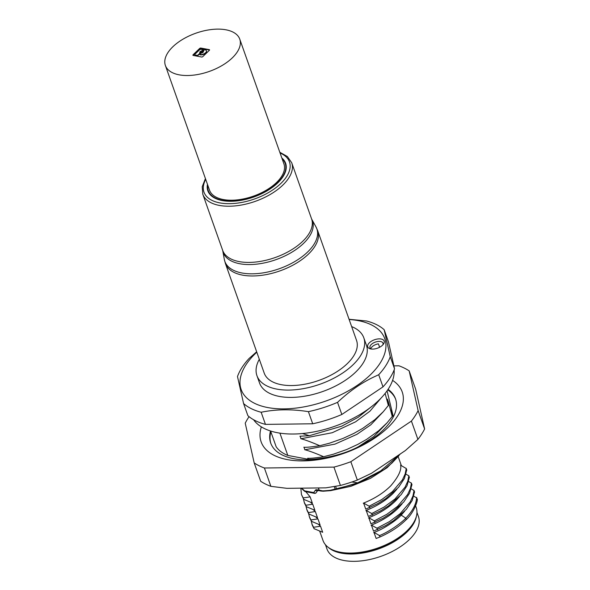 <?xml version="1.0" encoding="UTF-8"?>
<svg xmlns="http://www.w3.org/2000/svg" width="590" height="590" viewBox="0 0 590 590"><rect width="100%" height="100%" fill="white"/><g stroke="black" fill="none" stroke-linecap="round" stroke-linejoin="round"><path stroke-width="0.89" d="M325.481 544.762L326.978 549.002A48.52 24.92 -19.5 0 0 343.977 560.5A48.52 24.92 -19.5 0 0 396.701 549.032A48.52 24.92 -19.5 0 0 418.457 516.611L416.953 512.371M416.4 516.243A48.52 24.92 160.5 0 1 388.434 544.754A48.52 24.92 160.5 0 1 341.374 553.162A48.52 24.92 160.5 0 1 328.342 547.424M319.677 531.103L323.01 540.499A49.427 25.385 -19.5 0 0 337.347 551.539L339.051 551.997A47.613 24.448 -19.5 0 0 405.972 532.202A47.613 24.448 -19.5 0 0 410.965 526.531L411.997 525.107A49.427 25.385 -19.5 0 0 416.193 507.503L415.625 505.896M337.347 551.539A49.427 25.385 -19.5 0 0 406.82 530.993A49.427 25.385 -19.5 0 0 411.997 525.107M305.974 506.205L307.176 510.719L308.887 514.008L317.479 517.607L315.333 511.537L313.179 509.613M311.173 520.874L312.368 525.388L314.087 528.677L322.678 532.276L320.532 526.214L318.371 524.281M308.57 513.543L309.772 518.057L311.483 521.339L320.082 524.938L317.929 518.875L315.775 516.951M300.819 488.166L301.475 494.634L303.695 499.332L312.287 502.931L310.141 496.869L305.782 491.691M376.14 538.486L373.994 532.423L379.54 535.558L380.041 536.959L376.14 538.486M401.406 514.908C397.785 519.215 384.437 528.847 373.64 532.564M414.534 491.935L412.218 500.468L406.355 509.318L393.633 520.601L385.668 525.55L373.544 531.148L371.398 525.085L376.944 528.22L389.481 521.604L400.175 513.669L410.22 501.884L412.963 495.954L414.033 490.533L411.215 488.852M398.81 507.57C391.613 514.827 382.357 520.712 371.044 525.225M411.938 484.604L409.615 493.137L403.759 501.979L391.037 513.263L383.072 518.212L370.948 523.817L368.802 517.747L374.348 520.881L386.878 514.274L397.579 506.331L407.624 494.545L410.36 488.616L411.437 483.195L408.619 481.521M396.215 500.239C389.017 507.496 379.753 513.381 368.44 517.887M409.342 477.266L407.019 485.799L401.163 494.649L388.441 505.925L380.476 510.881L368.352 516.479L366.198 510.416L371.744 513.551L384.282 506.935L394.983 499L405.028 487.215L407.764 481.278L408.841 475.857L406.016 474.183M393.619 492.901C386.413 500.158 377.158 506.043 365.844 510.557M406.739 469.928L404.423 478.461L398.567 487.311L385.845 498.594L377.873 503.543L365.748 509.141L363.602 503.078L369.148 506.213L381.686 499.597L392.38 491.662L402.424 479.876L405.168 473.947L406.245 468.526L400.64 465.215M391.015 485.563C383.817 492.82 374.562 498.705 363.248 503.218M303.378 498.867L304.573 503.381L306.291 506.67L314.883 510.269L312.737 504.207L310.583 502.274M400.617 465.001C401.702 469.987 398.361 476.978 390.602 485.99M406.82 470.149L406.163 468.305M369.075 505.991L369.724 507.843M396.893 489.176L393.405 493.115M409.416 477.487L408.759 475.636M371.671 513.33L372.32 515.173M399.489 496.515L396.008 500.453M412.012 484.818L411.363 482.974M374.267 520.668L374.923 522.511M402.085 503.845L398.604 507.784M414.615 492.156L413.959 490.312M376.863 527.998L377.519 529.85M405.979 517.954C403.095 521.435 390.359 531.325 379.193 535.705M406.473 519.362C399.614 526.31 390.691 532.232 379.695 537.114M404.681 511.183L401.2 515.122L405.78 518.153L406.281 519.561M417.211 499.494L416.555 497.643M405.3 518.639C412.454 511.39 416.245 504.317 416.665 497.407M405.802 520.041C413.959 512.976 418.281 499.796 417.16 498.808M416.636 497.864L413.811 496.19M311.867 523.979L313.585 527.276L320.532 526.214M314.16 528.898L313.511 527.054M309.271 516.641L310.989 519.938L317.929 518.875M311.564 521.567L310.908 519.716M306.675 509.31L308.393 512.607L315.333 511.537M308.968 514.229L308.312 512.385M306.372 506.891L305.716 505.047M304.079 501.972L305.797 505.269L312.737 504.207M301.475 494.634L303.194 497.93L310.141 496.869M303.769 499.56L303.12 497.709M322.774 491.123L320.754 491.072L319.131 490.165L318.519 487.945M397.454 457.228L391.952 463.047L383.906 469.677L358.632 483.173L330.334 490.268A63.484 32.605 -19.5 0 1 322.634 490.858L319.308 490.179M399.091 455.487L387.128 467.708L370.439 478.379L350.88 486.322L330.643 490.644L322.981 491.234L317.708 490.504L316.129 492.753A1.814 1.482 -145 0 1 313.725 492.569L304.61 490.858L301.652 488.159M314.802 493.306A1.814 1.165 -79.4 0 1 314.463 493.321A1.814 1.165 -79.4 0 1 313.725 492.569L315.348 490.253A3.629 2.065 -133.9 0 1 316.97 489.759L319.131 490.165L318.349 487.945M305.355 491.61A1.814 1.165 -79.4 0 1 304.61 490.858L304.462 491.16A1.814 1.814 0 0 0 305.355 491.61L314.463 493.321A1.814 1.814 0 0 0 316.056 492.842A1.814 1.032 46.1 0 1 315.805 492.989M334.272 486.61L335.26 489.42L330.334 490.268M336.897 489.088L334.906 489.486M400.64 453.725L380.69 470.872L357.688 482.812L336.602 489.147L335.622 486.374M351.883 481.993L357.688 482.812M249.061 416.673A94.776 48.668 160.5 0 0 245.226 423.178L254.194 462.944L260.684 481.285A94.776 48.668 -19.5 0 0 270.891 486.337L287.006 488.343L325.872 487.849L340.43 485.452A94.776 48.668 -19.5 0 0 357.341 480.061L371.479 473.291L405.33 450.576L417.912 439.41A94.776 48.668 -19.5 0 0 424.616 428.967L415.655 389.201L409.158 370.859L418.126 410.625L424.616 428.967M340.43 485.452L333.933 467.118A94.776 48.668 -19.5 0 0 350.844 461.719L411.422 421.076A94.776 48.668 -19.5 0 0 418.126 410.625M270.891 486.337L264.394 467.995L333.933 467.118M409.158 370.859A94.776 48.668 160.5 0 0 398.958 365.807L393.877 365.874M417.912 439.41L411.422 421.076M357.341 480.061L350.844 461.719M254.194 462.944A94.776 48.668 -19.5 0 0 264.394 467.995M261.355 426.865A74.819 38.424 -19.5 0 0 301.726 460.901A74.819 38.424 -19.5 0 0 388.014 427.477A74.819 38.424 -19.5 0 0 402.859 394.186A74.819 38.424 -19.5 0 0 392.593 380.388M388.08 389.348A66.205 33.999 160.5 0 1 395.507 398.825A66.205 33.999 160.5 0 1 396.082 400.824A66.205 33.999 160.5 0 1 382.954 430.287A66.205 33.999 160.5 0 1 317.818 459.226A66.205 33.999 160.5 0 1 270.692 443.024A66.205 33.999 160.5 0 1 270.117 441.025A66.205 33.999 160.5 0 1 270.5 430.988M393.346 416.82L387.062 390.831M395.676 399.334A66.205 33.999 -19.5 0 0 387.726 389.872M270.891 431.887A66.205 33.999 -19.5 0 0 270.471 442.043A66.205 33.999 -19.5 0 0 270.876 443.533M270.581 431.01L276.164 446.77A62.85 32.273 160.5 0 0 287.802 455.428L308.268 459.271L307.899 458.231M371.029 439.793L358.617 446.571L373.772 436.571L386.841 423.089M358.882 446.438C339.914 457.066 311.557 460.112 308.024 459.271M307.707 458.231C309.986 458.511 315.296 458.002 323.644 456.719C315.178 453.105 308.858 450.767 304.691 449.698M382.962 412.063L370.83 424.793L356.913 434.343L334.98 444.123L304.905 449.757L304.005 447.227M303.813 447.227C306.085 447.508 311.395 446.999 319.743 445.716C311.277 442.102 304.964 439.764 300.789 438.695M301.003 438.761L300.111 436.224M299.919 436.224L309.551 435.678M372.231 406.082L358.167 417.3L341.61 426.223L309.367 435.7L302.464 433.539M279.911 433.134L287.802 455.428M387.416 399.12L388.353 405.477L385.123 393.419M388.006 402.719L388.331 401.797L387.438 399.26M391.31 410.124L392.254 416.481L388.264 401.532M393.309 416.901L391.332 410.264M391.9 413.723L392.232 412.801M392.254 416.481L387.143 422.757L378.75 430.685L366.523 439.439L357.695 444.44L346.736 449.499L333.298 454.241L323.637 456.719M388.353 405.477L383.249 411.754L374.849 419.682L362.629 428.436L353.794 433.436L342.834 438.495L329.397 443.238L319.743 445.716M301.003 438.753L332.251 432.721L355.578 421.828L369.952 411.186L380.956 398.184M253.612 419.748A75.277 38.66 -19.5 0 0 309.639 432.64A75.277 38.66 -19.5 0 0 378.743 400.404A75.277 38.66 -19.5 0 0 394.127 369.989M256.657 351.773L249.039 358.521A81.627 41.92 -19.5 0 0 237.49 376.523L243.582 403.545L247.874 415.67A81.627 41.92 160.5 0 0 265.456 424.38L312.707 423.782A81.627 41.92 160.5 0 0 341.839 414.482L382.999 386.863A81.627 41.92 -19.5 0 0 394.548 368.861L388.456 341.839L384.164 329.714A81.627 41.92 -19.5 0 0 366.582 321.004L349.059 319.279M382.999 386.863L378.699 374.731L373.669 377.062C361.043 383.117 349 391.546 337.539 402.351L341.839 414.482M349.132 319.492A76.184 39.124 160.5 0 1 370.336 374.856A76.184 39.124 160.5 0 1 275.714 408.604A76.184 39.124 160.5 0 1 245.882 364.937A76.184 39.124 160.5 0 1 255.61 353.314A76.184 39.124 160.5 0 1 256.805 352.186M243.582 403.545A81.627 41.92 -19.5 0 0 261.156 412.248C275.906 409.217 291.652 409.01 308.408 411.65A81.627 41.92 -19.5 0 0 337.539 402.351M369.399 342.753A8.71 4.469 160.5 0 1 380.417 338.918A8.71 4.469 160.5 0 1 383.426 344.177A8.71 4.469 160.5 0 1 382.512 345.216A8.71 4.469 160.5 0 1 370.277 348.838A8.71 4.469 160.5 0 1 369.399 342.753M351.647 326.587A56.684 29.109 160.5 0 1 363.809 337.827L366.405 345.165A56.684 29.109 160.5 0 1 340.991 383.043A56.684 29.109 160.5 0 1 279.394 396.436A56.684 29.109 160.5 0 1 259.541 383.006L256.945 375.675A56.684 29.109 160.5 0 1 259.32 359.281M265.456 424.38L261.156 412.248M312.707 423.782L308.408 411.65M384.164 329.714L390.255 356.729L394.548 368.861M378.699 374.731A81.627 41.92 -19.5 0 0 390.255 356.729M371.235 349.022A6.896 3.54 160.5 0 1 369.982 347.753A6.896 3.54 160.5 0 1 371.287 344.479A6.896 3.54 160.5 0 1 375.69 341.979A6.896 3.54 160.5 0 1 382.969 343.151A6.896 3.54 160.5 0 1 382.792 344.929M379.481 347.326A68.447 35.149 -19.5 0 0 378.832 345.017A68.447 35.149 -19.5 0 0 378.367 343.845A6.896 3.54 -19.5 0 0 376.509 344.295A6.896 3.54 -19.5 0 0 370.793 348.764M363.809 337.827A56.684 29.109 160.5 0 1 338.387 375.705A56.684 29.109 160.5 0 1 276.791 389.105A56.684 29.109 160.5 0 1 256.945 375.675M281.364 384.702A48.977 25.149 160.5 0 1 264.209 373.101L225.41 263.524A48.977 25.149 160.5 0 0 242.556 275.132A48.977 25.149 160.5 0 0 308.452 254.098A48.977 25.149 160.5 0 0 317.737 230.83L356.537 340.401A48.977 25.149 160.5 0 1 334.582 373.131A48.977 25.149 160.5 0 1 281.364 384.702M282.131 158.799A40.813 20.96 160.5 0 1 285.199 163.401A40.813 20.96 160.5 0 1 266.901 190.673A40.813 20.96 160.5 0 1 222.555 200.32A40.813 20.96 160.5 0 1 208.263 190.651L208.277 190.695A40.813 20.96 -19.5 0 0 208.277 190.695A40.813 20.96 -19.5 0 0 222.57 200.371A40.813 20.96 -19.5 0 0 277.477 182.841A40.813 20.96 -19.5 0 0 285.221 163.452A40.813 20.96 -19.5 0 0 285.206 163.43M208.263 190.651A40.813 20.96 160.5 0 1 207.754 185.135M165.384 65.49L209.539 190.194A39.449 20.259 -19.5 0 0 237.623 199.848A39.449 20.259 -19.5 0 0 276.437 182.605A39.449 20.259 -19.5 0 0 283.915 163.858L239.761 39.154A39.449 20.259 -19.5 0 0 211.677 29.5A39.449 20.259 -19.5 0 0 172.863 46.743A39.449 20.259 -19.5 0 0 165.384 65.49A39.449 20.259 -19.5 0 0 193.461 75.144A39.449 20.259 -19.5 0 0 232.276 57.901A39.449 20.259 -19.5 0 0 239.761 39.154M202.805 56.618L209.384 50.275A0.907 0.465 -19.5 0 0 209.553 49.848A0.907 0.465 -19.5 0 0 209.236 49.634L200.873 48.063A0.907 0.465 -19.5 0 0 199.656 48.446L193.07 54.789A0.907 0.465 -19.5 0 0 192.901 55.224A0.907 0.465 -19.5 0 0 193.218 55.438L201.581 57.009A0.907 0.465 -19.5 0 0 202.805 56.618M203.38 51.249L204 50.069L204.929 49.774A4.101 2.102 -19.5 0 1 206.397 50.755A4.101 2.102 -19.5 0 1 205.615 52.702A4.101 2.102 -19.5 0 1 200.076 54.457L199.951 53.97L201.219 53.078A1.969 1.01 -19.5 0 0 203.1 52.23A1.969 1.01 -19.5 0 0 203.476 51.293A1.969 1.01 -19.5 0 0 203.314 51.057L203.447 51.426A1.969 1.01 -19.5 0 1 203.506 51.485M197.178 55.224L195.113 55.18L197.311 55.593L198.093 54.936L197.311 55.593M199.988 53.019L199.981 53.609L199.848 53.24L198.093 54.936M199.848 53.24L199.922 52.842A1.969 1.01 -19.5 0 1 199.767 52.606A1.969 1.01 -19.5 0 1 200.135 51.669A1.969 1.01 -19.5 0 1 202.023 50.821L203.417 49.612L200.069 49.324L194.877 54.332L194.988 54.811M200.88 51.809A0.981 0.509 -19.5 0 0 200.696 52.281A0.981 0.509 -19.5 0 0 201.397 52.517A0.981 0.509 -19.5 0 0 202.363 52.09A0.981 0.509 -19.5 0 0 202.547 51.618A0.981 0.509 -19.5 0 0 201.846 51.382A0.981 0.509 -19.5 0 0 200.88 51.809M209.546 50.054A0.907 0.465 -19.5 0 0 209.369 49.995L201.006 48.424A0.907 0.465 -19.5 0 0 199.781 48.815L193.203 55.158A0.907 0.465 -19.5 0 0 193.041 55.379M200.829 52.436A0.981 0.509 -19.5 0 0 200.821 52.643A0.981 0.509 -19.5 0 0 201.522 52.886A0.981 0.509 -19.5 0 0 202.488 52.458A0.981 0.509 -19.5 0 0 202.68 51.986A0.981 0.509 -19.5 0 0 202.54 51.832M199.995 54.435L200.202 54.818A4.101 2.102 -19.5 0 0 205.748 53.063A4.101 2.102 -19.5 0 0 206.522 51.116A4.101 2.102 -19.5 0 0 206.441 50.939M194.921 54.796L195.113 55.18M202.023 50.821L202.805 50.888L203.373 49.833M202.149 51.183A1.969 1.01 -19.5 0 0 200.268 52.038A1.969 1.01 -19.5 0 0 199.863 52.776M199.981 53.609L198.225 55.298M317.826 490.349L317.708 490.504A1.814 1.165 -79.4 0 1 316.97 489.759M317.685 490.497A1.814 1.482 -145 0 1 315.348 490.253M224.311 259.379L222.725 250.544A47.34 24.308 -19.5 0 0 255.101 264.298A47.34 24.308 -19.5 0 0 303.518 243.419A47.34 24.308 -19.5 0 0 311.653 219.052L315.982 226.914A48.8 25.06 160.5 0 1 307.596 252.033A48.8 25.06 160.5 0 1 241.944 272.986A48.8 25.06 160.5 0 1 224.311 259.379L225.41 263.524M291.703 162.752L311.601 218.942A47.163 24.22 160.5 0 1 302.663 241.354A47.163 24.22 160.5 0 1 239.208 261.606A47.163 24.22 160.5 0 1 222.696 250.426L202.798 194.235A47.163 24.22 160.5 0 0 219.31 205.409A47.163 24.22 160.5 0 0 282.765 185.164A47.163 24.22 160.5 0 0 291.703 162.752L287.411 156.549L279.808 152.25M280.088 153.039A45.349 23.29 160.5 0 1 280.877 183.438A45.349 23.29 160.5 0 1 225.859 203.609A45.349 23.29 160.5 0 1 205.711 179.375M281.843 158.002A41.263 21.188 160.5 0 1 277.802 182.863A41.263 21.188 160.5 0 1 222.282 200.578A41.263 21.188 160.5 0 1 207.466 184.338M199.781 48.815L199.656 48.446M202.805 50.888L202.672 50.519M203.417 50.298L203.285 49.929M193.203 55.158L193.07 54.789M304.462 491.16L301.18 488.166M379.621 347.252L378.832 345.017M199.951 54.656L199.826 54.287M194.877 55.017L194.744 54.649M200.113 53.284L199.981 52.916M202.68 51.986L202.547 51.618M401.37 465.643L398.198 456.682M205.431 178.593L202.222 186.713L202.798 194.235M315.982 226.914L317.737 230.83"/></g></svg>
